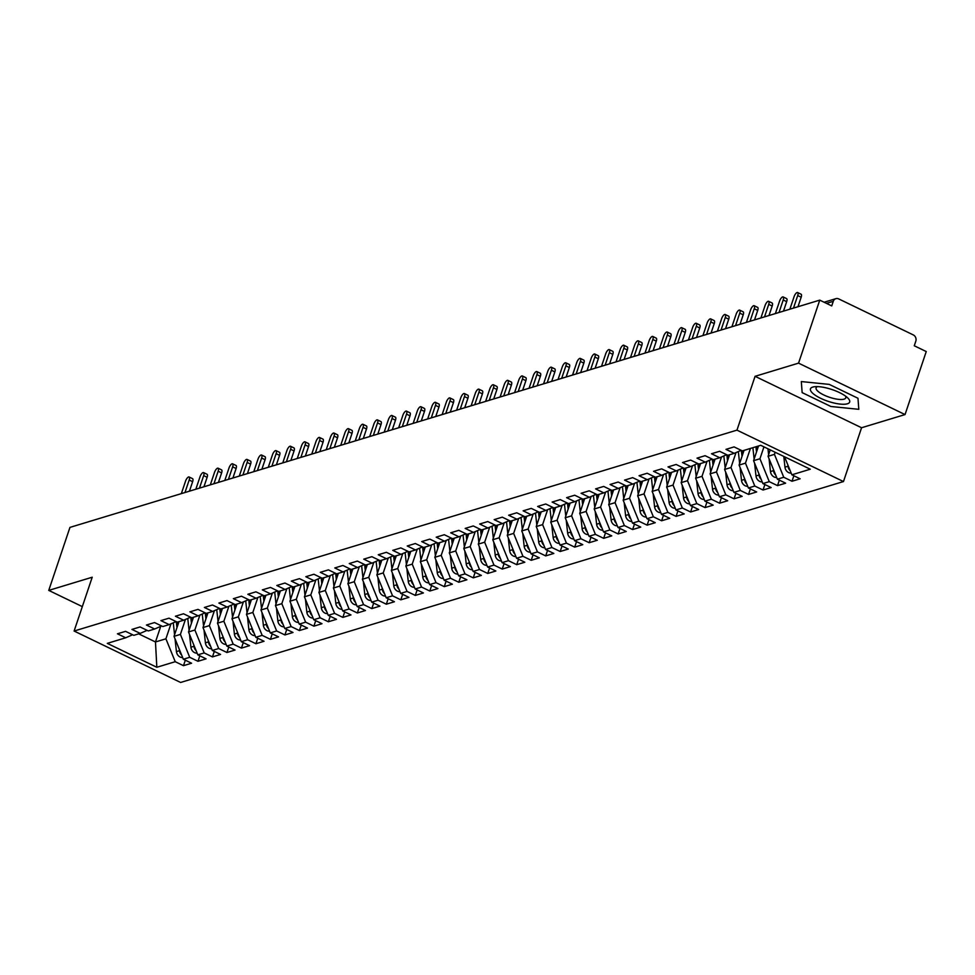 <?xml version="1.0" encoding="UTF-8"?>
<svg xmlns="http://www.w3.org/2000/svg" width="975" height="975" viewBox="0 0 975 975"><rect width="100%" height="100%" fill="white"/><g stroke="black" fill="none" stroke-linecap="round" stroke-linejoin="round"><path stroke-width="1.46" d="M905.044 414.57L798.549 363.139L755.077 376.313L861.571 427.745L905.044 414.57L926.25 351.548L914.27 345.772L915.818 341.165A4.777 4.192 73.1 0 0 913.283 334.913L838.732 298.923A4.777 4.192 73.1 0 0 833.284 301.312L831.736 305.918L819.756 300.129L69.956 527.39L48.75 590.399L82.327 606.621M861.571 427.745L843.473 481.553L180.607 682.463L74.112 631.032L736.966 430.133L843.473 481.553M791.871 474.801L810.274 469.219L760.744 445.307L742.353 450.889L734.09 446.903L725.985 449.365L734.236 453.351L727.862 455.276L719.611 451.291L711.494 453.753L719.745 457.738L713.371 459.676L705.12 455.691L697.003 458.14L705.254 462.126L698.88 464.063L690.629 460.078L682.512 462.54L690.763 466.525L684.389 468.451L676.138 464.466L668.021 466.928L676.284 470.913L669.91 472.851L661.647 468.865L653.543 471.315L661.793 475.3L655.419 477.238L647.168 473.253L639.052 475.715L647.303 479.7L640.928 481.626L632.678 477.64L624.561 480.102L632.812 484.087L626.438 486.025L618.187 482.04L610.07 484.49L618.321 488.475L611.947 490.413L603.696 486.428L595.579 488.889L603.842 492.875L597.456 494.8L589.205 490.815L581.088 493.277L589.351 497.262L582.977 499.2L574.714 495.215L566.609 497.664L574.86 501.65L568.486 503.587L560.235 499.602L552.118 502.064L560.369 506.049L553.995 507.975L545.744 503.99L537.627 506.452L545.878 510.437L539.504 512.362L531.253 508.377L523.136 510.839L531.387 514.824L525.013 516.762L516.762 512.777L508.645 515.239L516.908 519.224L510.522 521.15L502.271 517.164L494.167 519.626L502.418 523.612L496.043 525.537L487.78 521.552L479.676 524.014L487.927 527.999L481.553 529.937L473.302 525.952L465.185 528.413L473.436 532.399L467.062 534.324L458.811 530.339L450.694 532.801L458.945 536.786L452.571 538.712L444.32 534.727L436.203 537.188L444.454 541.174L438.08 543.112L429.829 539.126L421.712 541.588L429.975 545.573L423.601 547.499L415.338 543.514L407.233 545.976L415.484 549.961L409.11 551.887L400.847 547.901L392.742 550.363L400.993 554.348L394.619 556.286L386.368 552.301L378.251 554.763L386.502 558.748L380.128 560.674L371.877 556.688L363.76 559.15L372.011 563.136L365.637 565.061L357.386 561.076L349.269 563.538L357.52 567.523L351.146 569.461L342.895 565.476L334.778 567.938L343.042 571.923L336.668 573.848L328.404 569.863L320.3 572.325L328.551 576.31L322.177 578.236L313.926 574.251L305.809 576.712L314.06 580.698L307.686 582.636L299.435 578.65L291.318 581.1L299.569 585.085L293.195 587.023L284.944 583.038L276.827 585.5L285.078 589.485L278.704 591.411L270.453 587.425L262.336 589.887L270.599 593.872L264.213 595.81L255.962 591.825L247.845 594.275L256.108 598.26L249.734 600.198L241.471 596.212L233.366 598.674L241.617 602.66L235.243 604.585L226.992 600.6L218.875 603.062L227.126 607.047L220.752 608.985L212.501 605L204.384 607.449L212.635 611.435L206.261 613.372L198.01 609.387L189.893 611.849L198.144 615.834L191.77 617.76L183.519 613.775L175.402 616.237L183.666 620.222L177.279 622.16L169.028 618.174L160.924 620.624L169.175 624.609L162.801 626.547L154.537 622.562L146.433 625.024L154.684 629.009L148.31 630.935L140.059 626.949L131.942 629.411L140.193 633.397L133.819 635.334L125.568 631.349L117.451 633.799L125.702 637.784L107.299 643.366L156.829 667.278L175.232 661.696L183.483 665.681L191.587 663.232L183.337 659.246L189.711 657.308L197.974 661.294L206.078 658.832L197.827 654.847L204.202 652.921L212.452 656.906L220.569 654.444L212.318 650.459L218.692 648.521L226.943 652.507L235.06 650.057L226.809 646.072L233.183 644.134L241.434 648.119L249.551 645.657L241.3 641.672L247.674 639.746L255.925 643.732L264.042 641.27L255.779 637.284L262.153 635.347L270.416 639.332L278.521 636.882L270.27 632.897L276.644 630.959L284.907 634.944L293.012 632.483L284.761 628.497L291.135 626.572L299.386 630.557L307.503 628.095L299.252 624.11L305.626 622.172L313.877 626.157L321.994 623.707L313.743 619.722L320.117 617.784L328.368 621.77L336.485 619.308L328.234 615.322L334.608 613.397L342.859 617.382L350.976 614.92L342.712 610.935L349.087 608.997L357.35 612.982L365.454 610.533L357.203 606.548L363.577 604.61L371.828 608.595L379.945 606.133L371.694 602.148L378.068 600.222L386.319 604.207L394.436 601.746L386.185 597.76L392.559 595.835L400.81 599.82L408.927 597.358L400.676 593.373L407.05 591.435L415.301 595.42L423.418 592.958L415.155 588.973L421.541 587.048L429.792 591.033L437.909 588.571L429.646 584.586L436.02 582.66L444.283 586.645L452.388 584.183L444.137 580.198L450.511 578.26L458.762 582.246L466.879 579.784L458.628 575.798L465.002 573.873L473.253 577.858L481.37 575.396L473.119 571.411L479.493 569.485L487.744 573.471L495.861 571.009L487.61 567.023L493.984 565.086L502.235 569.071L510.352 566.609L502.088 562.624L508.475 560.698L516.726 564.683L524.83 562.222L516.579 558.236L522.953 556.311L531.217 560.296L539.321 557.834L531.07 553.849L537.444 551.911L545.695 555.896L553.812 553.434L545.561 549.449L551.935 547.523L560.186 551.509L568.303 549.047L560.052 545.062L566.426 543.136L574.677 547.121L582.794 544.659L574.543 540.674L580.917 538.736L589.168 542.722L597.285 540.26L589.022 536.274L595.396 534.349L603.659 538.334L611.764 535.872L603.513 531.887L609.887 529.961L618.15 533.947L626.255 531.485L618.004 527.499L624.378 525.562L632.629 529.547L640.746 527.097L632.495 523.112L638.869 521.174L647.12 525.159L655.237 522.697L646.986 518.712L653.36 516.787L661.611 520.772L669.727 518.31L661.477 514.325L667.851 512.387L676.102 516.372L684.218 513.923L675.955 509.937L682.329 507.999L690.592 511.985L698.697 509.523L690.446 505.538L696.82 503.612L705.071 507.597L713.188 505.135L704.937 501.15L711.311 499.212L719.562 503.197L727.679 500.748L719.428 496.763L725.802 494.825L734.053 498.81L742.17 496.348L733.919 492.363L740.293 490.437L748.544 494.423L756.661 491.961L748.398 487.975L754.784 486.038L763.035 490.023L771.14 487.573L762.889 483.588L769.263 481.65L777.526 485.635L785.631 483.173L777.38 479.188L783.754 477.263L792.005 481.248L800.122 478.786L791.871 474.801L784.546 456.8M775.149 452.266L774.443 454.362L768.068 456.3L770.226 449.889M783.754 477.263L774.443 454.362M777.38 479.188L768.068 456.3M763.949 446.855L759.952 458.75L753.578 460.688L758.526 445.989M769.263 481.65L759.952 458.75M762.889 483.588L753.578 460.688M734.236 453.351L741.158 450.316M750.409 448.451L745.461 463.149L739.087 465.075L744.035 450.377M754.784 486.038L745.461 463.149M748.398 487.975L739.087 465.075M719.745 457.738L726.668 454.703M736.015 452.571L730.97 467.537L724.596 469.475L729.544 454.764M740.293 490.437L730.97 467.537M733.919 492.363L724.596 469.475M705.254 462.126L712.177 459.091M721.524 456.958L716.479 471.924L710.105 473.862L715.053 459.164M725.802 494.825L716.479 471.924M719.428 496.763L710.105 473.862M690.763 466.525L697.686 463.491M707.033 461.358L702 476.324L695.614 478.25L700.562 463.552M711.311 499.212L702 476.324M704.937 501.15L695.614 478.25M676.284 470.913L683.207 467.878M692.543 465.745L687.509 480.712L681.135 482.637L686.083 467.939M696.82 503.612L687.509 480.712M690.446 505.538L681.135 482.637M661.793 475.3L668.716 472.266M678.052 470.133L673.018 485.099L666.644 487.037L671.592 472.339M682.329 507.999L673.018 485.099M675.955 509.937L666.644 487.037M647.303 479.7L654.225 476.665M663.561 474.533L658.527 489.499L652.153 491.424L657.101 476.726M667.851 512.387L658.527 489.499M661.477 514.325L652.153 491.424M632.812 484.087L639.734 481.053M649.082 478.92L644.036 493.886L637.662 495.812L642.61 481.114M653.36 516.787L644.036 493.886M646.986 518.712L637.662 495.812M618.321 488.475L625.243 485.44M634.591 483.308L629.545 498.274L623.171 500.212L628.119 485.513M638.869 521.174L629.545 498.274M632.495 523.112L623.171 500.212M603.842 492.875L610.752 489.84M620.1 487.695L615.067 502.673L608.692 504.599L613.628 489.901M624.378 525.562L615.067 502.673M618.004 527.499L608.692 504.599M589.351 497.262L596.273 494.227M605.609 492.095L600.576 507.061L594.202 508.987L599.15 494.288M609.887 529.961L600.576 507.061M603.513 531.887L594.202 508.987M574.86 501.65L581.783 498.615M591.118 496.482L586.085 511.448L579.711 513.386L584.659 498.688M595.396 534.349L586.085 511.448M589.022 536.274L579.711 513.386M560.369 506.049L567.292 503.015M576.627 500.87L571.594 515.848L565.22 517.774L570.168 503.076M580.917 538.736L571.594 515.848M574.543 540.674L565.22 517.774M545.878 510.437L552.801 507.402M562.148 505.269L557.103 520.236L550.729 522.161L555.677 507.463M566.426 543.136L557.103 520.236M560.052 545.062L550.729 522.161M531.387 514.824L538.31 511.79M547.658 509.657L542.612 524.623L536.238 526.561L541.186 511.863M551.935 547.523L542.612 524.623M545.561 549.449L536.238 526.561M516.908 519.224L523.819 516.189M533.167 514.044L528.133 529.023L521.759 530.948L526.707 516.25M537.444 551.911L528.133 529.023M531.07 553.849L521.759 530.948M502.418 523.612L509.34 520.577M518.676 518.444L513.642 533.41L507.268 535.336L512.216 520.638M522.953 556.311L513.642 533.41M516.579 558.236L507.268 535.336M487.927 527.999L494.849 524.964M504.185 522.832L499.151 537.798L492.777 539.736L497.725 525.038M508.475 560.698L499.151 537.798M502.088 562.624L492.777 539.736M473.436 532.399L480.358 529.364M489.694 527.219L484.66 542.197L478.286 544.123L483.234 529.425M493.984 565.086L484.66 542.197M487.61 567.023L478.286 544.123M458.945 536.786L465.867 533.752M475.215 531.619L470.169 546.585L463.795 548.511L468.743 533.812M479.493 569.485L470.169 546.585M473.119 571.411L463.795 548.511M444.454 541.174L451.376 538.139M460.724 536.006L455.691 550.972L449.304 552.91L454.253 538.212M465.002 573.873L455.691 550.972M458.628 575.798L449.304 552.91M429.975 545.573L436.898 542.539M446.233 540.394L441.2 555.36L434.826 557.298L439.774 542.6M450.511 578.26L441.2 555.36M444.137 580.198L434.826 557.298M415.484 549.961L422.407 546.926M431.742 544.793L426.709 559.76L420.335 561.685L425.283 546.987M436.02 582.66L426.709 559.76M429.646 584.586L420.335 561.685M400.993 554.348L407.916 551.314M417.251 549.181L412.218 564.147L405.844 566.085L410.792 551.387M421.541 587.048L412.218 564.147M415.155 588.973L405.844 566.085M386.502 558.748L393.425 555.713M402.773 553.568L397.727 568.535L391.353 570.472L396.301 555.774M407.05 591.435L397.727 568.535M400.676 593.373L391.353 570.472M372.011 563.136L378.934 560.101M388.282 557.968L383.236 572.934L376.862 574.86L381.81 560.162M392.559 595.835L383.236 572.934M386.185 597.76L376.862 574.86M357.52 567.523L364.443 564.488M373.791 562.356L368.757 577.322L362.383 579.26L367.319 564.562M378.068 600.222L368.757 577.322M371.694 602.148L362.383 579.26M343.042 571.923L349.964 568.876M359.3 566.743L354.266 581.709L347.892 583.647L352.84 568.949M363.577 604.61L354.266 581.709M357.203 606.548L347.892 583.647M328.551 576.31L335.473 573.276M344.809 571.143L339.775 586.109L333.401 588.035L338.349 573.337M349.087 608.997L339.775 586.109M342.712 610.935L333.401 588.035M314.06 580.698L320.982 577.663M330.318 575.53L325.284 590.497L318.91 592.434L323.858 577.724M334.608 613.397L325.284 590.497M328.234 615.322L318.91 592.434M299.569 585.085L306.491 582.051M315.839 579.918L310.793 594.884L304.419 596.822L309.368 582.124M320.117 617.784L310.793 594.884M313.743 619.722L304.419 596.822M285.078 589.485L292 586.45M301.348 584.317L296.303 599.284L289.928 601.209L294.877 586.511M305.626 622.172L296.303 599.284M299.252 624.11L289.928 601.209M270.599 593.872L277.509 590.838M286.857 588.705L281.824 603.671L275.45 605.609L280.386 590.899M291.135 626.572L281.824 603.671M284.761 628.497L275.45 605.609M256.108 598.26L263.031 595.225M272.366 593.092L267.333 608.059L260.959 609.997L265.907 595.298M276.644 630.959L267.333 608.059M270.27 632.897L260.959 609.997M241.617 602.66L248.54 599.625M257.875 597.492L252.842 612.458L246.468 614.384L251.416 599.686M262.153 635.347L252.842 612.458M255.779 637.284L246.468 614.384M227.126 607.047L234.049 604.013M243.384 601.88L238.351 616.846L231.977 618.784L236.925 604.073M247.674 639.746L238.351 616.846M241.3 641.672L231.977 618.784M212.635 611.435L219.558 608.4M228.906 606.267L223.86 621.233L217.486 623.171L222.434 608.473M233.183 644.134L223.86 621.233M226.809 646.072L217.486 623.171M198.144 615.834L205.067 612.8M214.415 610.667L209.381 625.633L202.995 627.559L207.943 612.861M218.692 648.521L209.381 625.633M212.318 650.459L202.995 627.559M183.666 620.222L190.588 617.187M199.924 615.054L194.89 630.021L188.516 631.958L193.464 617.248M204.202 652.921L194.89 630.021M197.827 654.847L188.516 631.958M169.175 624.609L176.097 621.575M185.433 619.442L180.399 634.408L174.025 636.346L178.973 621.648M189.711 657.308L180.399 634.408M183.337 659.246L174.025 636.346M154.684 629.009L161.606 625.974M170.942 623.842L165.908 638.808L155.476 641.964L160.729 626.352M175.232 661.696L165.908 638.808M156.829 667.278L155.476 641.964L138.682 633.86M140.193 633.397L147.115 630.362M798.549 363.139L819.756 300.129M74.112 631.032L92.211 577.224L48.75 590.399M755.077 376.313L736.966 430.133M802.145 392.608L830.883 406.49L858.804 409.317L857.976 398.275L829.237 384.394L801.316 381.566L802.145 392.608L801.316 381.566L829.237 384.394L857.976 398.275L858.804 409.317L830.883 406.49L802.145 392.608M125.702 637.784L132.624 634.749M183.483 665.681L185.323 660.197M197.974 661.294L199.814 655.809M212.452 656.906L214.305 651.422M226.943 652.507L228.796 647.022M241.434 648.119L243.287 642.635M255.925 643.732L257.766 638.247M270.416 639.332L272.257 633.848M284.907 634.944L286.748 629.46M299.386 630.557L301.238 625.072M313.877 626.157L315.729 620.673M328.368 621.77L330.208 616.285M342.859 617.382L344.699 611.898M357.35 612.982L359.19 607.498M371.828 608.595L373.681 603.111M386.319 604.207L388.172 598.723M400.81 599.82L402.663 594.323M415.301 595.42L417.142 589.936M429.792 591.033L431.633 585.548M444.283 586.645L446.123 581.149M458.762 582.246L460.614 576.761M473.253 577.858L475.105 572.374M487.744 573.471L489.596 567.974M502.235 569.071L504.075 563.587M516.726 564.683L518.566 559.199M531.217 560.296L533.057 554.799M545.695 555.896L547.548 550.412M560.186 551.509L562.039 546.024M574.677 547.121L576.53 541.637M589.168 542.722L591.008 537.237M603.659 538.334L605.499 532.85M618.15 533.947L619.99 528.462M632.629 529.547L634.481 524.062M647.12 525.159L648.972 519.675M661.611 520.772L663.451 515.288M676.102 516.372L677.942 510.888M690.592 511.985L692.433 506.5M705.071 507.597L706.924 502.113M719.562 503.197L721.415 497.713M734.053 498.81L735.906 493.326M748.544 494.423L750.384 488.938M763.035 490.023L764.875 484.538M777.526 485.635L779.366 480.151M792.005 481.248L793.857 475.763M189.101 476.982L192.562 478.652A3.973 1.475 115.8 0 1 192.636 481.687L189.174 480.017A3.973 1.475 -64.2 0 0 189.101 476.982A3.973 1.475 -64.2 0 0 185.555 481.114L181.35 493.63M192.636 481.687L189.442 491.168M189.174 480.017L184.97 492.521M182.666 657.577A6.362 5.594 -106.9 0 1 180.119 657.028A6.362 5.594 -106.9 0 1 176.438 651.605L175.025 638.82M176.292 621.672L176.95 627.656M179.339 649.399L179.473 650.678A6.362 5.594 73.1 0 0 181.642 655.054M174.574 634.701L173.27 622.818M177.535 622.074L177.852 624.975M203.58 472.595L207.041 474.264A3.973 1.475 115.8 0 1 207.127 477.299L203.665 475.617A3.973 1.475 -64.2 0 0 203.58 472.595A3.973 1.475 -64.2 0 0 200.046 476.714L195.829 489.231M207.127 477.299L203.933 486.781M203.665 475.617L199.461 488.134M218.071 468.195L221.532 469.865A3.973 1.475 115.8 0 1 221.618 472.899L218.156 471.23A3.973 1.475 -64.2 0 0 218.071 468.195A3.973 1.475 -64.2 0 0 214.537 472.327L210.32 484.843M221.618 472.899L218.424 482.381M218.156 471.23L213.939 483.746M232.562 463.808L236.023 465.477A3.973 1.475 115.8 0 1 236.108 468.512L232.647 466.842A3.973 1.475 -64.2 0 0 232.562 463.808A3.973 1.475 -64.2 0 0 229.027 467.939L224.811 480.456M236.108 468.512L232.915 477.994M232.647 466.842L228.43 479.359M247.053 459.42L250.514 461.09A3.973 1.475 115.8 0 1 250.599 464.124L247.138 462.442A3.973 1.475 -64.2 0 0 247.053 459.42A3.973 1.475 -64.2 0 0 243.506 463.552L239.302 476.056M250.599 464.124L247.406 473.606M247.138 462.442L242.921 474.959M197.157 653.189A6.362 5.594 -106.9 0 1 194.61 652.641A6.362 5.594 -106.9 0 1 190.917 647.205L189.516 634.432M190.783 617.285L191.441 623.269M193.83 645.011L193.964 646.291A6.362 5.594 73.1 0 0 196.121 650.666M189.065 630.301L187.761 618.43M192.026 617.687L192.343 620.575M211.636 648.789A6.362 5.594 -106.9 0 1 209.101 648.253A6.362 5.594 -106.9 0 1 205.408 642.818L204.007 630.033M205.262 612.897L205.92 618.869M208.309 640.624L208.455 641.891A6.362 5.594 73.1 0 0 210.612 646.279M203.556 625.913L202.252 614.031M206.505 613.299L206.822 616.188M226.127 644.402A6.362 5.594 -106.9 0 1 223.592 643.853A6.362 5.594 -106.9 0 1 219.899 638.43L218.498 625.645M219.753 608.497L220.411 614.482M222.8 636.224L222.946 637.504A6.362 5.594 73.1 0 0 225.103 641.879M218.047 621.526L216.743 609.643M220.996 608.912L221.313 611.8M240.618 640.014A6.362 5.594 -106.9 0 1 238.071 639.466A6.362 5.594 -106.9 0 1 234.39 634.03L232.988 621.258M234.244 604.11L234.902 610.094M237.291 631.837L237.437 633.116A6.362 5.594 73.1 0 0 239.594 637.492M232.538 617.126L231.221 605.256M235.487 604.512L235.804 607.401M812.76 387.087A20.682 6.191 -161.4 0 0 820.645 398.3A20.682 6.191 -161.4 0 0 847.372 403.796A20.682 6.191 -161.4 0 0 847.592 397.788A20.682 6.191 -161.4 0 0 814.686 386.709A20.682 6.191 -161.4 0 0 812.76 387.087M817.464 386.624A15.661 4.692 -161.4 0 0 816.099 387.831A15.661 4.692 -161.4 0 0 826.544 396.191A15.661 4.692 -161.4 0 0 844.045 399.153A15.661 4.692 -161.4 0 0 845.788 397.812A15.661 4.692 -161.4 0 0 845.422 396.033M261.544 455.02L265.005 456.69A3.973 1.475 115.8 0 1 265.078 459.725L261.617 458.055A3.973 1.475 -64.2 0 0 261.544 455.02A3.973 1.475 -64.2 0 0 257.997 459.152L253.793 471.668M265.078 459.725L261.897 469.207M261.617 458.055L257.412 470.572M255.109 635.615A6.362 5.594 -106.9 0 1 252.562 635.078A6.362 5.594 -106.9 0 1 248.881 629.643L247.479 616.858M248.735 599.722L249.393 605.694M251.782 627.449L251.916 628.717A6.362 5.594 73.1 0 0 254.085 633.104M247.016 612.739L245.712 600.856M249.978 600.125L250.295 603.013M276.035 450.633L279.496 452.303A3.973 1.475 115.8 0 1 279.569 455.337L276.108 453.668A3.973 1.475 -64.2 0 0 276.035 450.633A3.973 1.475 -64.2 0 0 272.488 454.764L268.283 467.281M279.569 455.337L276.376 464.819M276.108 453.668L271.903 466.184M290.513 446.245L293.975 447.915A3.973 1.475 115.8 0 1 294.06 450.95L290.599 449.268A3.973 1.475 -64.2 0 0 290.513 446.245A3.973 1.475 -64.2 0 0 286.979 450.377L282.762 462.881M294.06 450.95L290.867 460.432M290.599 449.268L286.394 461.784M305.004 441.846L308.466 443.515A3.973 1.475 115.8 0 1 308.551 446.55L305.09 444.88A3.973 1.475 -64.2 0 0 305.004 441.846A3.973 1.475 -64.2 0 0 301.47 445.977L297.253 458.494M308.551 446.55L305.358 456.032M305.09 444.88L300.873 457.397M319.495 437.458L322.957 439.128A3.973 1.475 115.8 0 1 323.042 442.163L319.581 440.493A3.973 1.475 -64.2 0 0 319.495 437.458A3.973 1.475 -64.2 0 0 315.961 441.59L311.744 454.106M323.042 442.163L319.849 451.644M319.581 440.493L315.364 453.009M269.6 631.227A6.362 5.594 -106.9 0 1 267.053 630.679A6.362 5.594 -106.9 0 1 263.372 625.255L261.958 612.471M263.226 595.323L263.884 601.307M266.272 623.049L266.407 624.329A6.362 5.594 73.1 0 0 268.576 628.704M261.507 608.351L260.203 596.468M264.469 595.737L264.786 598.626M284.078 626.84A6.362 5.594 -106.9 0 1 281.543 626.291A6.362 5.594 -106.9 0 1 277.851 620.856L276.449 608.083M277.717 590.935L278.375 596.919M280.763 618.662L280.897 619.942A6.362 5.594 73.1 0 0 283.055 624.317M275.998 603.952L274.694 592.081M278.96 591.337L279.277 594.238M298.569 622.44A6.362 5.594 -106.9 0 1 296.034 621.904A6.362 5.594 -106.9 0 1 292.342 616.468L290.94 603.683M292.195 586.548L292.853 592.52M295.242 614.274L295.388 615.542A6.362 5.594 73.1 0 0 297.546 619.929M290.489 599.564L289.185 587.681M293.438 586.95L293.755 589.838M313.06 618.053A6.362 5.594 -106.9 0 1 310.525 617.504A6.362 5.594 -106.9 0 1 306.832 612.081L305.431 599.296M306.686 582.148L307.344 588.132M309.733 609.887L309.879 611.154A6.362 5.594 73.1 0 0 312.037 615.53M304.98 595.177L303.676 583.294M307.929 582.562L308.246 585.451M333.986 433.071L337.447 434.74A3.973 1.475 115.8 0 1 337.533 437.775L334.072 436.093A3.973 1.475 -64.2 0 0 333.986 433.071A3.973 1.475 -64.2 0 0 330.44 437.202L326.235 449.707M337.533 437.775L334.34 447.257M334.072 436.093L329.855 448.61M348.477 428.671L351.938 430.341A3.973 1.475 115.8 0 1 352.012 433.375L348.55 431.706A3.973 1.475 -64.2 0 0 348.477 428.671A3.973 1.475 -64.2 0 0 344.931 432.803L340.726 445.319M352.012 433.375L348.831 442.857M348.55 431.706L344.346 444.222M362.968 424.283L366.429 425.953A3.973 1.475 115.8 0 1 366.503 428.988L363.041 427.318A3.973 1.475 -64.2 0 0 362.968 424.283A3.973 1.475 -64.2 0 0 359.422 428.415L355.217 440.932M366.503 428.988L363.309 438.47M363.041 427.318L358.837 439.835M377.447 419.896L380.908 421.566A3.973 1.475 115.8 0 1 380.993 424.6L377.532 422.931A3.973 1.475 -64.2 0 0 377.447 419.896A3.973 1.475 -64.2 0 0 373.913 424.028L369.696 436.532M380.993 424.6L377.8 434.082M377.532 422.931L373.327 435.435M391.938 415.496L395.399 417.166A3.973 1.475 115.8 0 1 395.484 420.201L392.023 418.531A3.973 1.475 -64.2 0 0 391.938 415.496A3.973 1.475 -64.2 0 0 388.403 419.628L384.187 432.144M395.484 420.201L392.291 429.683M392.023 418.531L387.806 431.048M327.551 613.665A6.362 5.594 -106.9 0 1 325.004 613.117A6.362 5.594 -106.9 0 1 321.323 607.681L319.922 594.908M321.177 577.761L321.835 583.745M324.224 605.487L324.37 606.767A6.362 5.594 73.1 0 0 326.528 611.142M319.471 590.789L318.155 578.906M322.42 578.163L322.737 581.063M342.042 609.265A6.362 5.594 -106.9 0 1 339.495 608.729A6.362 5.594 -106.9 0 1 335.814 603.293L334.401 590.509M335.668 573.373L336.326 579.345M338.715 601.1L338.849 602.367A6.362 5.594 73.1 0 0 341.018 606.755M333.95 586.389L332.646 574.507M336.911 573.775L337.228 576.664M356.533 604.878A6.362 5.594 -106.9 0 1 353.986 604.329A6.362 5.594 -106.9 0 1 350.305 598.906L348.892 586.121M350.159 568.973L350.817 574.957M353.206 596.712L353.34 597.98A6.362 5.594 73.1 0 0 355.497 602.355M348.441 582.002L347.137 570.119M351.402 569.388L351.719 572.276M371.012 600.49A6.362 5.594 -106.9 0 1 368.477 599.942A6.362 5.594 -106.9 0 1 364.784 594.506L363.383 581.734M364.65 564.586L365.296 570.57M367.697 592.312L367.831 593.592A6.362 5.594 73.1 0 0 369.988 597.967M362.932 577.614L361.628 565.732M365.881 564.988L366.21 567.889M385.503 596.091A6.362 5.594 -106.9 0 1 382.968 595.554A6.362 5.594 -106.9 0 1 379.275 590.119L377.873 577.334M379.129 560.198L379.787 566.17M382.176 587.925L382.322 589.192A6.362 5.594 73.1 0 0 384.479 593.58M377.423 573.215L376.118 561.332M380.372 560.601L380.689 563.489M406.429 411.109L409.89 412.778A3.973 1.475 115.8 0 1 409.975 415.813L406.514 414.143A3.973 1.475 -64.2 0 0 406.429 411.109A3.973 1.475 -64.2 0 0 402.894 415.24L398.678 427.757M409.975 415.813L406.782 425.295M406.514 414.143L402.297 426.66M399.994 591.703A6.362 5.594 -106.9 0 1 397.459 591.155A6.362 5.594 -106.9 0 1 393.766 585.731L392.364 572.947M393.62 555.799L394.278 561.783M396.667 583.538L396.813 584.805A6.362 5.594 73.1 0 0 398.97 589.18M391.913 568.827L390.609 556.944M394.863 556.213L395.18 559.102M420.92 406.721L424.381 408.391A3.973 1.475 115.8 0 1 424.466 411.426L421.005 409.756A3.973 1.475 -64.2 0 0 420.92 406.721A3.973 1.475 -64.2 0 0 417.373 410.853L413.168 423.357M424.466 411.426L421.273 420.908M421.005 409.756L416.788 422.26M414.485 587.316A6.362 5.594 -106.9 0 1 411.938 586.767A6.362 5.594 -106.9 0 1 408.257 581.332L406.855 568.559M408.111 551.411L408.769 557.395M411.158 579.138L411.304 580.418A6.362 5.594 73.1 0 0 413.461 584.793M406.392 564.44L405.088 552.557M409.354 551.813L409.671 554.714M435.411 402.322L438.872 403.991A3.973 1.475 115.8 0 1 438.945 407.026L435.484 405.356A3.973 1.475 -64.2 0 0 435.411 402.322A3.973 1.475 -64.2 0 0 431.864 406.453L427.659 418.97M438.945 407.026L435.752 416.52M435.484 405.356L431.279 417.873M428.976 582.916A6.362 5.594 -106.9 0 1 426.428 582.38A6.362 5.594 -106.9 0 1 422.748 576.944L421.334 564.159M422.602 547.024L423.26 552.996M425.648 574.75L425.783 576.018A6.362 5.594 73.1 0 0 427.952 580.405M420.883 560.04L419.579 548.157M423.845 547.426L424.162 550.314M449.902 397.934L453.363 399.604A3.973 1.475 115.8 0 1 453.436 402.638L449.975 400.969A3.973 1.475 -64.2 0 0 449.902 397.934A3.973 1.475 -64.2 0 0 446.355 402.066L442.138 414.582M453.436 402.638L450.243 412.12M449.975 400.969L445.77 413.485M443.467 578.528A6.362 5.594 -106.9 0 1 440.919 577.98A6.362 5.594 -106.9 0 1 437.239 572.557L435.825 559.772M437.092 542.624L437.751 548.608M440.139 570.363L440.273 571.63A6.362 5.594 73.1 0 0 442.431 576.006M435.374 555.653L434.07 543.77M438.336 543.038L438.653 545.927M464.38 393.547L467.842 395.216A3.973 1.475 115.8 0 1 467.927 398.251L464.466 396.581A3.973 1.475 -64.2 0 0 464.38 393.547A3.973 1.475 -64.2 0 0 460.846 397.678L456.629 410.183M467.927 398.251L464.734 407.733M464.466 396.581L460.249 409.086M457.945 574.141A6.362 5.594 -106.9 0 1 455.41 573.592A6.362 5.594 -106.9 0 1 451.717 568.157L450.316 555.384M451.571 538.237L452.229 544.221M454.63 565.963L454.764 567.243A6.362 5.594 73.1 0 0 456.922 571.618M449.865 551.265L448.561 539.382M452.814 538.639L453.131 541.539M478.871 389.147L482.332 390.829A3.973 1.475 115.8 0 1 482.418 393.851L478.957 392.182A3.973 1.475 -64.2 0 0 478.871 389.147A3.973 1.475 -64.2 0 0 475.337 393.278L471.12 405.795M482.418 393.851L479.225 403.345M478.957 392.182L474.74 404.698M472.436 569.753A6.362 5.594 -106.9 0 1 469.901 569.205A6.362 5.594 -106.9 0 1 466.208 563.769L464.807 550.985M466.062 533.849L466.72 539.821M469.109 561.576L469.255 562.843A6.362 5.594 73.1 0 0 471.413 567.231M464.356 546.865L463.052 534.982M467.305 534.251L467.622 537.14M493.362 384.759L496.823 386.429A3.973 1.475 115.8 0 1 496.909 389.464L493.447 387.794A3.973 1.475 -64.2 0 0 493.362 384.759A3.973 1.475 -64.2 0 0 489.816 388.891L485.611 401.408M496.909 389.464L493.716 398.946M493.447 387.794L489.231 400.311M486.927 565.354A6.362 5.594 -106.9 0 1 484.392 564.817A6.362 5.594 -106.9 0 1 480.699 559.382L479.298 546.597M480.553 529.449L481.211 535.433M483.6 557.188L483.746 558.456A6.362 5.594 73.1 0 0 485.903 562.831M478.847 542.478L477.531 530.595M481.796 529.864L482.113 532.752M507.853 380.372L511.314 382.042A3.973 1.475 115.8 0 1 511.388 385.076L507.938 383.407A3.973 1.475 -64.2 0 0 507.853 380.372A3.973 1.475 -64.2 0 0 504.307 384.503L500.102 397.008M511.388 385.076L508.207 394.558M507.938 383.407L503.722 395.911M501.418 560.966A6.362 5.594 -106.9 0 1 498.871 560.418A6.362 5.594 -106.9 0 1 495.19 554.982L493.789 542.21M495.044 525.062L495.702 531.046M498.091 552.788L498.225 554.068A6.362 5.594 73.1 0 0 500.394 558.443M493.326 538.09L492.022 526.207M496.287 525.464L496.604 528.365M522.344 375.972L525.805 377.654A3.973 1.475 115.8 0 1 525.878 380.677L522.417 379.007A3.973 1.475 -64.2 0 0 522.344 375.972A3.973 1.475 -64.2 0 0 518.798 380.104L514.593 392.62M525.878 380.677L522.685 390.171M522.417 379.007L518.212 391.523M515.909 556.579A6.362 5.594 -106.9 0 1 513.362 556.03A6.362 5.594 -106.9 0 1 509.681 550.595L508.268 537.81M509.535 520.674L510.193 526.646M512.582 548.401L512.716 549.668A6.362 5.594 73.1 0 0 514.885 554.056M507.817 533.691L506.513 521.808M510.778 521.077L511.095 523.965M536.823 371.585L540.284 373.254A3.973 1.475 115.8 0 1 540.369 376.289L536.908 374.619A3.973 1.475 -64.2 0 0 536.823 371.585A3.973 1.475 -64.2 0 0 533.288 375.716L529.072 388.233M540.369 376.289L537.176 385.771M536.908 374.619L532.703 387.136M530.388 552.179A6.362 5.594 -106.9 0 1 527.853 551.643A6.362 5.594 -106.9 0 1 524.16 546.207L522.758 533.423M524.026 516.275L524.684 522.259M527.073 544.013L527.207 545.281A6.362 5.594 73.1 0 0 529.364 549.656M522.308 529.303L521.003 517.42M525.269 516.689L525.586 519.577M551.314 367.197L554.775 368.867A3.973 1.475 115.8 0 1 554.86 371.902L551.399 370.232A3.973 1.475 -64.2 0 0 551.314 367.197A3.973 1.475 -64.2 0 0 547.779 371.329L543.562 383.833M554.86 371.902L551.667 381.383M551.399 370.232L547.182 382.736M544.879 547.792A6.362 5.594 -106.9 0 1 542.344 547.243A6.362 5.594 -106.9 0 1 538.651 541.808L537.249 529.035M538.505 511.887L539.163 517.871M541.552 539.614L541.698 540.893A6.362 5.594 73.1 0 0 543.855 545.269M536.798 524.916L535.494 513.033M539.748 512.289L540.065 515.19M565.805 362.798L569.266 364.479A3.973 1.475 115.8 0 1 569.351 367.502L565.89 365.832A3.973 1.475 -64.2 0 0 565.805 362.798A3.973 1.475 -64.2 0 0 562.27 366.929L558.053 379.446M569.351 367.502L566.158 376.996M565.89 365.832L561.673 378.349M559.37 543.404A6.362 5.594 -106.9 0 1 556.835 542.856A6.362 5.594 -106.9 0 1 553.142 537.42L551.74 524.635M552.996 507.5L553.654 513.472M556.043 535.226L556.189 536.494A6.362 5.594 73.1 0 0 558.346 540.881M551.289 520.516L549.985 508.633M554.239 507.902L554.556 510.79M580.296 358.41L583.757 360.08A3.973 1.475 115.8 0 1 583.842 363.114L580.381 361.445A3.973 1.475 -64.2 0 0 580.296 358.41A3.973 1.475 -64.2 0 0 576.749 362.542L572.544 375.058M583.842 363.114L580.649 372.596M580.381 361.445L576.164 373.961M573.861 539.004A6.362 5.594 -106.9 0 1 571.313 538.468A6.362 5.594 -106.9 0 1 567.633 533.033L566.231 520.248M567.487 503.1L568.145 509.084M570.533 530.839L570.68 532.106A6.362 5.594 73.1 0 0 572.837 536.482M565.78 516.128L564.464 504.246M568.73 503.514L569.047 506.403M594.787 354.023L598.248 355.692A3.973 1.475 115.8 0 1 598.321 358.727L594.86 357.057A3.973 1.475 -64.2 0 0 594.787 354.023A3.973 1.475 -64.2 0 0 591.24 358.154L587.035 370.658M598.321 358.727L595.14 368.209M594.86 357.057L590.655 369.562M588.352 534.617A6.362 5.594 -106.9 0 1 585.804 534.068A6.362 5.594 -106.9 0 1 582.124 528.633L580.722 515.86M581.977 498.712L582.636 504.697M585.024 526.439L585.158 527.719A6.362 5.594 73.1 0 0 587.328 532.094M580.259 511.741L578.955 499.858M583.221 499.115L583.538 502.015M609.278 349.623L612.739 351.305A3.973 1.475 115.8 0 1 612.812 354.327L609.351 352.658A3.973 1.475 -64.2 0 0 609.278 349.623A3.973 1.475 -64.2 0 0 605.731 353.754L601.526 366.271M612.812 354.327L609.619 363.821M609.351 352.658L605.146 365.174M602.842 530.229A6.362 5.594 -106.9 0 1 600.295 529.681A6.362 5.594 -106.9 0 1 596.615 524.245L595.201 511.473M596.468 494.325L597.127 500.297M599.515 522.052L599.649 523.319A6.362 5.594 73.1 0 0 601.807 527.707M594.75 507.341L593.446 495.458M597.712 494.727L598.028 497.616M623.756 345.235L627.217 346.905A3.973 1.475 115.8 0 1 627.303 349.94L623.842 348.27A3.973 1.475 -64.2 0 0 623.756 345.235A3.973 1.475 -64.2 0 0 620.222 349.367L616.005 361.883M627.303 349.94L624.11 359.422M623.842 348.27L619.637 360.787M617.321 525.83A6.362 5.594 -106.9 0 1 614.786 525.293A6.362 5.594 -106.9 0 1 611.093 519.858L609.692 507.073M610.959 489.925L611.605 495.909M614.006 517.664L614.14 518.932A6.362 5.594 73.1 0 0 616.298 523.307M609.241 502.954L607.937 491.071M612.19 490.34L612.519 493.228M638.247 340.848L641.708 342.518A3.973 1.475 115.8 0 1 641.794 345.552L638.332 343.883A3.973 1.475 -64.2 0 0 638.247 340.848A3.973 1.475 -64.2 0 0 634.713 344.979L630.496 357.484M641.794 345.552L638.601 355.034M638.332 343.883L634.116 356.387M631.812 521.442A6.362 5.594 -106.9 0 1 629.277 520.894A6.362 5.594 -106.9 0 1 625.584 515.458L624.183 502.686M625.438 485.538L626.096 491.522M628.485 513.264L628.631 514.544A6.362 5.594 73.1 0 0 630.788 518.919M623.732 498.566L622.428 486.683M626.681 485.94L626.998 488.841M652.738 336.448L656.199 338.13A3.973 1.475 115.8 0 1 656.285 341.153L652.823 339.483A3.973 1.475 -64.2 0 0 652.738 336.448A3.973 1.475 -64.2 0 0 649.204 340.58L644.987 353.096M656.285 341.153L653.092 350.647M652.823 339.483L648.607 351.999M646.303 517.055A6.362 5.594 -106.9 0 1 643.768 516.506A6.362 5.594 -106.9 0 1 640.075 511.071L638.674 498.298M639.929 481.15L640.587 487.134M642.976 508.877L643.122 510.144A6.362 5.594 73.1 0 0 645.279 514.532M638.223 494.167L636.919 482.296M641.172 481.553L641.489 484.441M667.229 332.061L670.69 333.73A3.973 1.475 115.8 0 1 670.776 336.765L667.314 335.095A3.973 1.475 -64.2 0 0 667.229 332.061A3.973 1.475 -64.2 0 0 663.682 336.192L659.478 348.709M670.776 336.765L667.582 346.247M667.314 335.095L663.098 347.612M660.794 512.655A6.362 5.594 -106.9 0 1 658.247 512.119A6.362 5.594 -106.9 0 1 654.566 506.683L653.165 493.898M654.42 476.751L655.078 482.735M657.467 504.489L657.613 505.757A6.362 5.594 73.1 0 0 659.77 510.132M652.702 489.779L651.398 477.896M655.663 477.165L655.98 480.053M681.72 327.673L685.181 329.343A3.973 1.475 115.8 0 1 685.254 332.378L681.793 330.708A3.973 1.475 -64.2 0 0 681.72 327.673A3.973 1.475 -64.2 0 0 678.173 331.805L673.969 344.321M685.254 332.378L682.073 341.859M681.793 330.708L677.588 343.212M675.285 508.268A6.362 5.594 -106.9 0 1 672.738 507.719A6.362 5.594 -106.9 0 1 669.057 502.283L667.643 489.511M668.911 472.363L669.569 478.347M671.958 500.09L672.092 501.369A6.362 5.594 73.1 0 0 674.261 505.745M667.193 485.392L665.888 473.509M670.154 472.765L670.471 475.666M696.211 323.273L699.672 324.955A3.973 1.475 115.8 0 1 699.745 327.978L696.284 326.308A3.973 1.475 -64.2 0 0 696.211 323.273A3.973 1.475 -64.2 0 0 692.664 327.405L688.447 339.922M699.745 327.978L696.552 337.472M696.284 326.308L692.079 338.825M689.776 503.88A6.362 5.594 -106.9 0 1 687.229 503.332A6.362 5.594 -106.9 0 1 683.548 497.896L682.134 485.123M683.402 467.976L684.06 473.96M686.449 495.702L686.583 496.97A6.362 5.594 73.1 0 0 688.74 501.357M681.683 480.992L680.379 469.121M684.645 468.378L684.962 471.266M710.69 318.886L714.151 320.556A3.973 1.475 115.8 0 1 714.236 323.59L710.775 321.921A3.973 1.475 -64.2 0 0 710.69 318.886A3.973 1.475 -64.2 0 0 707.155 323.018L702.938 335.534M714.236 323.59L711.043 333.072M710.775 321.921L706.57 334.437M704.255 499.48A6.362 5.594 -106.9 0 1 701.72 498.944A6.362 5.594 -106.9 0 1 698.027 493.508L696.625 480.724M697.893 463.576L698.539 469.56M700.94 491.315L701.074 492.582A6.362 5.594 73.1 0 0 703.231 496.97M696.174 476.604L694.87 464.722M699.124 463.99L699.453 466.879M725.181 314.498L728.642 316.168A3.973 1.475 115.8 0 1 728.727 319.203L725.266 317.533A3.973 1.475 -64.2 0 0 725.181 314.498A3.973 1.475 -64.2 0 0 721.646 318.63L717.429 331.147M728.727 319.203L725.534 328.685M725.266 317.533L721.049 330.038M718.746 495.093A6.362 5.594 -106.9 0 1 716.211 494.544A6.362 5.594 -106.9 0 1 712.518 489.121L711.116 476.336M712.372 459.188L713.03 465.173M715.418 486.915L715.565 488.195A6.362 5.594 73.1 0 0 717.722 492.57M710.665 472.217L709.361 460.334M713.615 459.591L713.932 462.491M739.672 310.111L743.133 311.781A3.973 1.475 115.8 0 1 743.218 314.815L739.757 313.133A3.973 1.475 -64.2 0 0 739.672 310.111A3.973 1.475 -64.2 0 0 736.125 314.23L731.92 326.747M743.218 314.815L740.025 324.297M739.757 313.133L735.54 325.65M733.237 490.705A6.362 5.594 -106.9 0 1 730.702 490.157A6.362 5.594 -106.9 0 1 727.009 484.721L725.607 471.949M726.862 454.801L727.521 460.785M729.909 482.528L730.056 483.807A6.362 5.594 73.1 0 0 732.213 488.183M725.156 467.817L723.84 455.947M728.106 455.203L728.422 458.092M754.162 305.711L757.624 307.381A3.973 1.475 115.8 0 1 757.709 310.416L754.248 308.746A3.973 1.475 -64.2 0 0 754.162 305.711A3.973 1.475 -64.2 0 0 750.616 309.843L746.411 322.359M757.709 310.416L754.516 319.898M754.248 308.746L750.031 321.263M747.727 486.306A6.362 5.594 -106.9 0 1 745.18 485.769A6.362 5.594 -106.9 0 1 741.5 480.334L740.098 467.549M741.353 450.401L742.012 456.385M744.4 478.14L744.534 479.408A6.362 5.594 73.1 0 0 746.704 483.795M739.635 463.43L738.331 451.547M742.597 450.816L742.913 453.704M768.653 301.324L772.115 302.993A3.973 1.475 115.8 0 1 772.188 306.028L768.727 304.358A3.973 1.475 -64.2 0 0 768.653 301.324A3.973 1.475 -64.2 0 0 765.107 305.455L760.902 317.972M772.188 306.028L768.995 315.51M768.727 304.358L764.522 316.863M762.218 481.918A6.362 5.594 -106.9 0 1 759.671 481.37A6.362 5.594 -106.9 0 1 755.991 475.946L754.577 463.162M755.93 446.769L756.503 451.998M758.891 473.74L759.025 475.02A6.362 5.594 73.1 0 0 761.195 479.395M754.126 459.042L752.883 447.696M757.088 446.416L757.404 449.317M783.132 296.936L786.593 298.606A3.973 1.475 115.8 0 1 786.679 301.641L783.217 299.959A3.973 1.475 -64.2 0 0 783.132 296.936A3.973 1.475 -64.2 0 0 779.598 301.056L775.381 313.572M786.679 301.641L783.486 311.123M783.217 299.959L779.013 312.475M776.709 477.531A6.362 5.594 -106.9 0 1 774.162 476.982A6.362 5.594 -106.9 0 1 770.469 471.547L769.068 458.774M773.382 469.353L773.516 470.633A6.362 5.594 73.1 0 0 775.673 475.008M768.617 454.643L767.971 448.805M797.623 292.537L801.084 294.206A3.973 1.475 115.8 0 1 801.17 297.241L797.708 295.571A3.973 1.475 -64.2 0 0 797.623 292.537A3.973 1.475 -64.2 0 0 794.089 296.668L789.872 309.185M801.17 297.241L797.977 306.723M797.708 295.571L793.492 308.088M791.188 473.131A6.362 5.594 -106.9 0 1 788.653 472.595A6.362 5.594 -106.9 0 1 784.96 467.159L783.79 456.434M787.861 464.965L788.007 466.233A6.362 5.594 73.1 0 0 790.164 470.62M833.284 301.312L826.471 303.371M179.473 650.678L176.438 651.605M193.964 646.291L190.917 647.205M208.455 641.891L205.408 642.818M222.946 637.504L219.899 638.43M237.437 633.116L234.39 634.03M251.916 628.717L248.881 629.643M266.407 624.329L263.372 625.255M280.897 619.942L277.851 620.856M295.388 615.542L292.342 616.468M309.879 611.154L306.832 612.081M324.37 606.767L321.323 607.681M338.849 602.367L335.814 603.293M353.34 597.98L350.305 598.906M367.831 593.592L364.784 594.506M382.322 589.192L379.275 590.119M396.813 584.805L393.766 585.731M411.304 580.418L408.257 581.332M425.783 576.018L422.748 576.944M440.273 571.63L437.239 572.557M454.764 567.243L451.717 568.157M469.255 562.843L466.208 563.769M483.746 558.456L480.699 559.382M498.225 554.068L495.19 554.982M512.716 549.668L509.681 550.595M527.207 545.281L524.16 546.207M541.698 540.893L538.651 541.808M556.189 536.494L553.142 537.42M570.68 532.106L567.633 533.033M585.158 527.719L582.124 528.633M599.649 523.319L596.615 524.245M614.14 518.932L611.093 519.858M628.631 514.544L625.584 515.458M643.122 510.144L640.075 511.071M657.613 505.757L654.566 506.683M672.092 501.369L669.057 502.283M686.583 496.97L683.548 497.896M701.074 492.582L698.027 493.508M715.565 488.195L712.518 489.121M730.056 483.807L727.009 484.721M744.534 479.408L741.5 480.334M759.025 475.02L755.991 475.946M773.516 470.633L770.469 471.547M788.007 466.233L784.96 467.159M824.119 302.238L835.892 298.667"/></g></svg>

